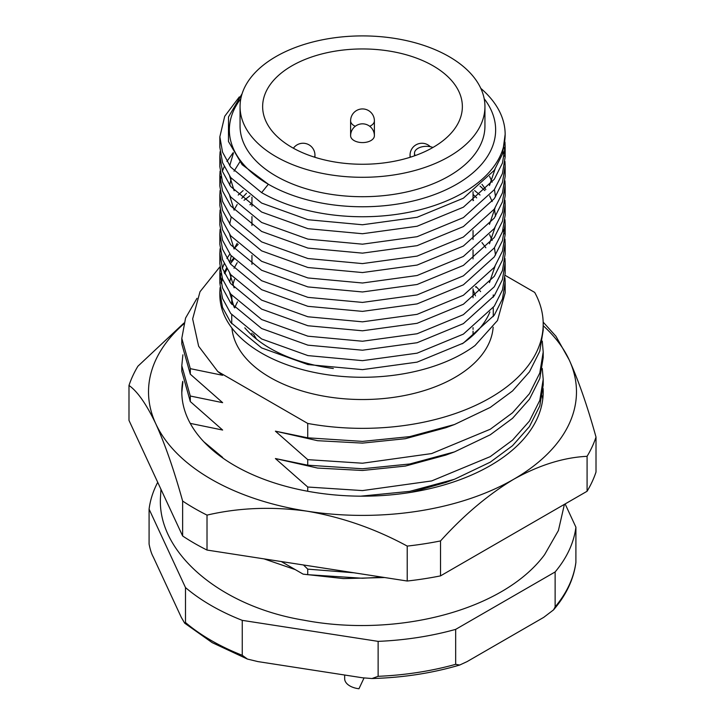 <?xml version="1.0" encoding="UTF-8"?>
<svg xmlns="http://www.w3.org/2000/svg" width="725" height="725" viewBox="0 0 725 725"><rect width="100%" height="100%" fill="white"/><g stroke="black" fill="none" stroke-linecap="round" stroke-linejoin="round"><path stroke-width="1.09" d="M275.917 156.591A122.443 70.697 0 0 0 409.362 171.916A122.443 70.697 0 0 0 484.943 106.602A122.443 70.697 0 0 0 449.083 56.613A122.443 70.697 0 0 0 315.638 41.289A122.443 70.697 0 0 0 240.057 106.602A122.443 70.697 0 0 0 275.917 156.591M484.943 106.602L484.943 126.014A122.443 70.697 180 0 1 409.362 191.328A122.443 70.697 180 0 1 275.917 176.003A122.443 70.697 180 0 1 240.057 126.014L240.057 106.602M433.115 65.839A99.86 57.656 0 0 0 324.283 53.342A99.86 57.656 0 0 0 262.64 106.602A99.86 57.656 0 0 0 291.885 147.365A99.86 57.656 0 0 0 400.717 159.872A99.86 57.656 0 0 0 462.36 106.602A99.86 57.656 0 0 0 433.115 65.839M432.943 147.465A11.89 6.86 0 0 0 417.981 148.344A11.89 6.86 0 0 0 414.501 153.192A11.89 6.86 0 0 0 415.226 155.567M242.114 93.688L228.511 116.933L228.457 141.475L242.15 164.693L268.35 184.25A133.146 76.868 180 0 1 240.827 98.691M244.823 327.836A130.763 75.5 0 0 0 270.035 348.29A130.763 75.5 0 0 0 333.337 368.508M462.061 343.849A130.763 75.5 0 0 0 489.892 311.958M493.199 297.268A130.763 75.5 0 0 0 493.263 294.912L493.263 297.178M231.918 328.072A130.763 75.5 0 0 0 270.035 377.417A130.763 75.5 0 0 0 409.997 394.373A130.763 75.5 0 0 0 493.154 327.202M480.612 291.622A130.763 75.5 0 0 0 475.999 286.529M480.793 88.35A142.653 82.36 180 0 1 505.153 134.379L502.47 154.053L494.296 170.284L463.375 198.215L417.093 217.282L362.5 224.759L307.907 219.711L261.625 203.063L230.704 177.562L222.53 162.581L219.847 147.257L219.847 136.808L222.53 152.132L230.704 167.113L261.625 192.623L268.35 184.25A133.146 76.868 180 0 0 437.873 193.267A133.146 76.868 180 0 0 484.173 98.691M505.153 134.379A142.653 82.36 180 0 1 417.093 210.477A142.653 82.36 180 0 1 261.625 192.623M505.153 282.406L505.153 292.855L497.495 320.495L475.029 345.535A142.653 82.36 180 0 1 261.625 353.147A142.653 82.36 180 0 1 219.847 294.912L219.847 292.112L222.53 307.436L230.704 322.417L261.625 347.928L307.907 364.566L362.5 369.623L417.093 362.138L463.375 343.07L494.296 315.139L502.47 298.908L505.153 282.406L504.963 277.92M505.153 262.994L505.153 273.443L502.47 289.946L494.296 306.167L463.375 334.107L417.093 353.175L362.5 360.651L307.907 355.594L261.625 338.956L230.704 313.454L222.53 298.473L219.847 283.149L219.847 272.7L222.53 288.024L230.704 303.005L261.625 328.507L307.907 345.154L362.5 350.211L417.093 342.726L463.375 323.658L494.296 295.728L502.47 279.497L505.153 262.994L504.963 258.508M473.053 199.855L473.615 200.272M505.153 243.582L505.153 254.031L502.47 270.525L494.296 286.756L463.375 314.695L417.093 333.754L362.5 341.239L307.907 336.183L261.625 319.544L230.704 294.042L222.53 279.062L219.847 263.737L219.847 253.288L222.53 268.612L230.704 283.593L261.625 309.095L307.907 325.743L362.5 330.79L417.093 323.314L463.375 304.246L494.296 276.316L502.47 260.085L505.153 243.582L504.963 239.096M504.228 233.876L503.168 229.39M494.432 211.038L493.689 209.978M480.059 195.043L474.594 190.566M480.059 186.08L484.835 190.566M505.153 224.17L505.153 234.61L502.47 251.113L494.296 267.344L463.375 295.274L417.093 314.342L362.5 321.827L307.907 316.771L261.625 300.132L230.704 274.621L222.53 259.641L219.847 244.316L219.847 233.876L222.53 249.201L230.704 264.181L261.625 289.683L307.907 306.322L362.5 311.378L417.093 303.902L463.375 284.834L494.296 256.895L502.47 240.673L505.153 224.17L504.963 219.684M505.153 204.758L505.153 215.198L502.47 231.701L494.296 247.932L463.375 275.862L417.093 294.93L362.5 302.416L307.907 297.359L261.625 280.72L230.704 255.209L222.53 240.229L219.847 224.904L219.847 214.464L222.53 229.789L230.704 244.769L261.625 270.271L307.907 286.91L362.5 291.967L417.093 284.49L463.375 265.423L494.296 237.483L502.47 221.252L505.153 204.758L504.963 200.272M505.153 185.337L505.153 195.786L502.47 212.289L494.296 228.52L463.375 256.451L417.093 275.518L362.5 283.004L307.907 277.947L261.625 261.308L230.704 235.797L222.53 220.817L219.847 205.492L219.847 195.043L222.53 210.368L230.704 225.348L261.625 250.859L307.907 267.498L362.5 272.555L417.093 265.069L463.375 246.002L494.296 218.071L502.47 201.84L505.153 185.337L504.963 180.86M505.153 165.925L505.153 176.374L502.47 192.877L494.296 209.108L463.375 237.039L417.093 256.106L362.5 263.592L307.907 258.535L261.625 241.896L230.704 216.385L222.53 201.405L219.847 186.08L219.847 175.631L222.53 190.956L230.704 205.936L261.625 231.447L307.907 248.086L362.5 253.143L417.093 245.657L463.375 226.59L494.296 198.659L502.47 182.428L505.153 165.925L504.963 161.448M504.228 156.219L503.168 151.743M504.228 147.257L504.89 151.743M505.153 146.513L505.153 156.962L502.47 173.465L494.296 189.696L463.375 217.627L417.093 236.694L362.5 244.18L307.907 239.123L261.625 222.475L230.704 196.973L222.53 181.993L219.847 166.668L219.847 156.219L222.53 171.544L230.704 186.524L261.625 212.035L307.907 228.674L362.5 233.731L417.093 226.245L463.375 207.178L494.296 179.247L502.47 163.016L505.153 146.513L504.963 142.028M219.865 293.489A142.653 82.36 180 0 1 220.219 288.922M221.198 283.593A142.653 82.36 180 0 1 222.521 279.025M224.659 273.697A142.653 82.36 180 0 1 227.016 269.129M230.414 263.791A142.653 82.36 180 0 1 233.939 259.215M233.332 258.508L231.221 261.127M226.481 268.214L224.188 272.7M222.149 277.92L220.917 282.406M220.074 287.626L219.847 292.112M220.155 277.92L220.917 273.443M222.394 268.214L224.188 263.737M226.916 258.508L229.834 254.031M233.967 248.802L238.208 244.316M220.074 268.214L219.847 272.7M251.947 203.363L249.926 204.758M220.074 248.802L219.847 253.288M244.035 200.272L249.926 195.786M243.147 190.566L238.208 195.043M220.074 229.39L219.847 233.876M220.074 209.978L219.847 214.464M220.074 190.566L219.847 195.043M220.155 180.86L220.917 176.374M222.394 171.154L224.188 166.668M226.916 161.448L233.196 152.649M220.074 171.154L219.847 175.631M220.074 151.743L219.847 156.219M239.322 96.905L224.714 116.272L219.847 136.808M185.491 587.576L185.491 622.521L184.685 623.174L181.313 617.392L153.274 556.972C151.588 554 150.193 549.695 149.087 544.076L149.087 509.14L185.491 587.576A213.984 123.54 0 0 0 242.259 620.355L242.259 655.291L247.406 659.061L257.873 661.59L362.509 677.784L371.979 678.537L378.124 676.316L378.124 641.371A213.984 123.54 0 0 0 455.672 629.373L455.672 664.317L459.677 665.043L467.099 661.599L543.705 617.374L553.547 609.879L555.132 606.897L555.132 571.952A213.984 123.54 0 0 0 575.913 527.184L575.895 562.482C573.702 579.23 566.252 595.035 553.547 609.879M234.547 279.324A130.763 75.5 0 0 0 232.861 285.034M231.737 304.346L231.737 295.374A130.763 75.5 0 0 0 232.698 304.065M190.303 423.472L189.397 421.769M181.803 392.497L182.881 382.193M181.803 365.744L181.803 371.282L190.303 401.568L190.303 396.022L181.803 365.744L182.881 354.824M181.803 338.367L181.803 343.913L190.303 374.191L190.303 368.653L181.803 338.367L185.564 318.067L196.973 298.319M353.963 572.786L307.735 569.134L307.735 574.68L362.5 578.251L382.256 577.163M542.282 395.877L542.753 399.176M542.282 368.508L543.197 379.42L539.79 400.408L529.44 421.053L512.548 440.138L490.272 456.614L431.647 480.938L362.5 490.589L307.735 487.019L307.735 491.269M360.66 496.172L409.761 491.36L454.439 479.279L490.272 462.16L512.548 445.685L529.44 426.599L539.79 405.955L543.197 384.966L543.197 379.42M307.735 459.641L307.735 465.187L362.5 468.758L409.761 463.991L454.439 451.911L490.272 434.782L512.548 418.307L529.44 399.23L539.79 378.586L543.197 357.597L543.197 352.051L539.79 373.04L529.44 393.684L512.548 412.77L490.272 429.236L431.647 453.569L362.5 463.221L307.735 459.641L275.4 431.167L307.735 437.818L362.5 441.389L409.761 436.622L454.439 424.533L490.272 407.414L512.548 390.938L529.44 371.853L539.79 351.208L543.197 330.219L543.197 324.03A180.697 104.328 180 0 1 307.735 423.445L307.735 437.818M542.282 341.14L543.197 352.042M505.117 275.337L534.697 292.411A180.697 104.328 180 0 1 543.197 324.03M237.501 301.854A130.763 75.5 0 0 0 234.746 307.917M219.947 266.773L200 291.731L192.651 318.928L198.641 346.242L217.781 371.508L307.735 423.445M307.735 574.68L303.132 574.146L281.3 561.549M307.735 569.134L303.485 564.983M307.735 487.019L275.4 458.544L307.735 465.187M217.781 371.508L222.638 375.296L190.303 368.653M190.303 374.191L222.638 402.665L190.303 396.022M190.303 401.568L222.638 430.043L190.303 423.391M203.761 441.697L222.638 457.412L221.397 457.022M303.132 574.146L343.514 578.586L384.631 577.535M157.724 482.306A213.984 123.54 0 0 0 149.087 509.14M575.913 527.184L565.128 503.938M242.259 620.355L378.124 641.371M455.672 629.373L555.132 571.952M454.439 479.279L445.875 482.451L410.93 492.357M454.439 451.911L445.875 455.073L405.338 466.075L362.5 470.48L317.559 468.06L275.4 458.544M454.439 424.533L445.875 427.705L405.338 438.707L362.5 443.111L317.559 440.691L275.4 431.167M495.012 169.224L489.457 185.546M234.148 190.766L229.653 176.121M229.707 165.753L233.423 153.047M234.148 210.177L229.653 195.532M229.707 185.165L231.221 178.241M234.021 171.209L239.767 162.001M489.593 176.42L492.184 182.165M494.432 189.497L495.519 196.819M495.012 208.048L489.457 224.369M481.98 184.349L485.841 189.533M489.593 195.832L492.184 201.577M494.432 208.909L495.519 216.231M495.012 227.46L489.457 243.781M234.148 249.001L229.653 234.356M229.707 223.989L231.221 217.065M234.021 210.032L237.184 204.477M241.76 198.342L246.491 193.258M473.053 194.427L476.688 197.88M489.593 234.664L492.184 240.401M494.432 247.742L495.519 255.064M495.012 266.283L489.457 282.605M234.148 287.834L229.653 273.189M229.707 262.812L231.221 255.898M234.021 248.856L237.184 243.301M481.98 242.585L485.841 247.778M234.148 307.246L229.653 292.601M229.707 282.233L231.221 275.31M234.021 268.268L237.184 262.713M543.097 388.473A180.697 104.328 180 0 1 543.197 391.853A180.697 104.328 180 0 1 537.044 418.851A180.697 104.328 180 0 1 338.91 495.284A180.697 104.328 180 0 1 181.803 391.853A180.697 104.328 180 0 1 182.718 381.35M587.087 491.26L587.087 456.315A237.755 137.27 180 0 0 592.153 446.79A237.755 137.27 180 0 0 596.013 437.084L596.013 472.029A237.755 137.27 180 0 1 587.087 491.26L440.528 575.877L440.528 540.932C463.737 515.194 488.161 494.613 513.808 479.207A213.984 123.54 0 0 0 569.188 423.826A213.984 123.54 0 0 0 569.188 359.881A213.984 123.54 0 0 0 543.197 325.679M596.013 437.084C587.522 406.444 578.577 380.707 569.188 359.881L555.948 336.264L543.17 322.127M182.627 535.974L182.627 501.038A237.755 137.27 180 0 0 207.015 515.112L207.015 550.058A237.755 137.27 180 0 1 182.627 535.974L128.987 420.391L128.987 385.446A237.755 137.27 180 0 1 132.847 375.74A237.755 137.27 180 0 1 137.913 366.216L183.933 323.051M440.528 540.932A237.755 137.27 180 0 1 407.223 546.088L407.223 581.024L207.015 550.058M440.528 575.877A237.755 137.27 180 0 1 407.223 581.024M183.67 324.002A213.984 123.54 0 0 0 155.812 423.826A213.984 123.54 0 0 0 307.119 511.188A213.984 123.54 0 0 0 513.808 479.207C539.173 465.097 563.597 457.466 587.087 456.315M207.015 515.112C238.779 507.69 272.147 506.376 307.119 511.188C342.055 517.179 375.423 528.815 407.223 546.088M476.887 287.444A213.984 123.54 0 0 0 475.482 286.937M128.987 385.446C137.478 391.409 146.423 404.197 155.812 423.826C165.092 444.362 174.036 470.099 182.627 501.038M364.013 678.002L358.957 688.75A17.835 10.295 0 0 1 344.665 678.663L344.665 675.02M185.491 622.521A213.984 123.54 0 0 0 211.192 640.456A213.984 123.54 0 0 0 242.259 655.291M555.132 606.897A213.984 123.54 0 0 0 575.913 562.129M378.124 676.316A213.984 123.54 0 0 0 455.672 664.317M369.714 126.277A11.89 6.86 180 0 0 374.154 122.181A11.89 6.86 180 0 0 374.39 120.821L374.39 135.72A11.89 6.86 180 0 1 372.197 139.698A11.89 6.86 180 0 1 355.622 141.321A11.89 6.86 180 0 1 350.61 135.72L350.61 120.821A11.89 6.86 180 0 0 355.286 126.277M314.949 157.298L314.949 155.132A11.89 6.86 180 0 1 314.713 156.5A11.89 6.86 180 0 1 314.433 157.135M410.567 157.135A11.89 6.86 180 0 1 410.051 155.132L410.051 157.298M414.501 153.192L414.501 155.821M493.263 307.627L493.263 316.589M251.947 335.231L251.947 333.074M251.947 264.389L251.947 255.417M251.947 225.557L251.947 216.594M251.947 206.145L251.947 197.182M247.406 659.061L212.18 642.64L184.685 623.174M371.979 678.528C402.864 677.685 432.1 673.19 459.677 665.043M473.053 335.231L473.053 331.171M473.053 329.358L473.053 327.609M473.053 297.757L473.053 288.786M473.053 258.925L473.053 249.962M473.053 239.513L473.053 230.55M473.053 200.689L473.053 191.717M231.737 314.786L231.737 323.758M564.403 504.355L558.404 530.537L544.611 554.652C502.842 611.148 395.397 637.792 303.712 620.156C221.252 606.598 158.204 553.592 160.406 498.746L160.95 489.257M295.256 569.605L264 558.866M475.5 295.891L473.053 289.71M256.541 339.155L253.397 334.035M374.39 135.72A11.89 11.89 0 0 0 354.996 126.503A11.89 11.89 0 0 0 350.61 135.72M314.949 155.132A11.89 11.89 0 0 0 293.389 148.217M374.39 120.821A11.89 11.89 0 0 0 363.887 109.013A11.89 11.89 0 0 0 350.61 120.821M430.333 146.722A11.89 11.89 0 0 0 410.051 155.132"/></g></svg>
